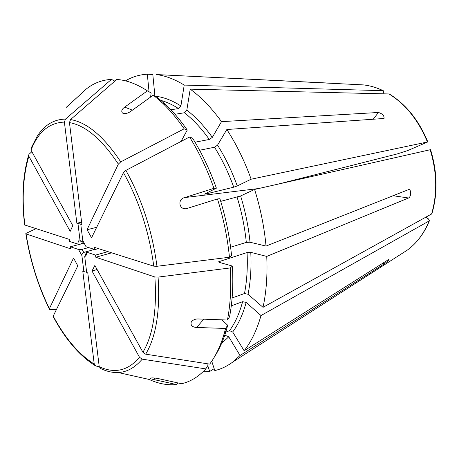 <?xml version="1.0" encoding="UTF-8"?>
<svg xmlns="http://www.w3.org/2000/svg" width="459" height="459" viewBox="0 0 459 459"><rect width="100%" height="100%" fill="white"/><g stroke="black" fill="none" stroke-linecap="round" stroke-linejoin="round"><path stroke-width="0.69" d="M24.631 224.944L69.464 239.432L69.722 241.491L77.875 244.108L81.409 243.964L84.393 243.184M77.875 244.108C78.041 241.715 78.73 240.252 79.946 239.724C80.268 241.216 81.105 241.887 82.465 241.75L83.102 241.583M86.458 270.712L83.854 271.458L81.903 255.6C81.845 254.051 82.471 252.995 83.773 252.427L86.636 251.652M81.903 255.6L78.535 249.472L82.063 249.329L88.656 247.567M83.854 271.458L82.763 271.062L94.238 364.067L95.759 365.972L99.23 366.758M86.562 251.733L86.866 252.226C86.676 254.636 85.965 256.082 84.731 256.558L86.539 252.02M86.585 251.704L94.313 249.386M107.997 251.652L95.535 255.089L95.788 257.229L154.867 276.978L158.074 277.104L230.32 267.924L232.403 266.059L219.207 262.353L218.673 261.756L247.074 252.536L250.78 252.352L266.748 256.415C267.586 275.01 266.346 291.981 263.024 307.335L431.85 213.831M111.68 252.823L95.788 257.229M327.674 83.027L156.289 74.553C165.303 75.66 174.609 79.172 184.208 85.081L383.047 90.681L383.913 93.108L383.718 93.762M125.485 80.859C132.117 76.882 139.398 74.668 147.316 74.203L152.818 74.478M24.878 225.289C21.716 198.885 23.042 175.866 28.86 156.226L70.198 231.347L72.797 225.616L31.005 150.139L31.097 148.2L36.995 136.621C44.207 125.152 53.703 119.311 65.488 119.105L111.48 79.384L114.859 81.145M81.587 222.104L76.865 223.252L64.386 122.1L65.488 119.105M66.486 107.24L86.361 88.943C93.716 83.102 102.087 79.918 111.48 79.384M66.406 107.217L82.545 92.477M28.86 156.226L28.883 154.385L31.872 151.699M319.579 173.617L319.722 174.701M80.377 244.159L70.388 246.776L70.646 248.83L26.071 233.929L25.819 233.579L26.272 233.258L35.871 228.777M94.238 364.067C78.982 354.503 65.31 338.524 53.21 316.125L77.812 265.853L73.549 258.01L49.377 308.683L49.474 309.383L50.054 309.532L56.382 309.647M203.865 319.171L196.561 327.468C192.183 327.118 190.416 325.305 191.26 322.029C192.9 319.894 195.224 318.873 198.242 318.965L227.446 320.032L229.546 316.853C232.489 301.569 233.442 284.637 232.403 266.059M154.809 378.044L153.57 379.507C151.527 379.071 150.414 378.658 150.236 378.262C151.413 377.694 154.138 377.814 158.412 378.618L181.529 383.73C190.416 381.739 198.506 376.793 205.793 368.893L208.202 364.928L207.543 363.792M78.535 249.472L70.388 246.776M84.731 256.558L86.676 272.497L87.784 272.904L99.224 366.701L100.831 368.64C116.712 376.082 130.505 372.926 142.215 359.167L205.793 368.893M86.866 252.226L95.535 255.089M83.848 242.392L82.781 240.602L80.79 224.365L81.903 224.675L69.452 122.587L70.554 119.558L116.804 79.459C126.541 80.118 136.73 83.922 147.385 90.871L151.149 92.953L150.586 97.084M81.834 224.107L80.79 224.365M53.21 316.125L53.313 316.825M153.57 379.507L176.543 384.562L177.713 382.886M207.772 365.639L209.683 371.497L214.181 368.663M225.742 332.15L229.54 330.675L232.69 332L244.131 350.768L389.048 259.26C388.819 260.23 387.075 261.859 383.81 264.143L382.938 262.932M97.107 269.519L92.018 270.988L94.864 265.463L142.927 352.26L145.664 354.17L209.7 364.125C215.632 356.19 220.429 346.126 224.09 333.94L225.587 328.455L227.687 325.247L221.869 319.825M196.561 327.468L225.587 328.455M231.29 305.82L242.61 301.695L246.162 302.418L260.999 315.551L429.136 220.951L429.435 220.676L428.425 218.909L425.877 217.268M220.722 201.369L240.619 195.959L254.596 189.447C260.477 208.243 264.292 227.119 266.031 246.076L408.831 189.504C411.453 189.567 411.161 196.911 408.585 197.99L266.748 256.415M98.398 248.612L94.875 249.564L94.617 247.412L153.759 266.168L156.972 266.283L229.466 257.235L231.554 255.439C229.638 236.483 225.753 217.577 219.907 198.713L217.48 198.948C223.493 218.335 227.486 237.762 229.466 257.235M258.652 188.523L184.656 197.594C177.392 198.976 178.861 209.998 186.417 208.656L217.48 198.948M254.596 189.447L430.553 149.651M199.613 150.236L214.508 147.247L217.543 145.142L226.849 129.507L384.028 118.474C384.338 115.697 382.473 113.7 378.434 112.478L373.035 119.466M96.683 227.314L87.038 229.735L91.553 237.785L123.454 172.607L125.881 170.387L189.544 136.983L192.602 138.193C201.88 153.071 209.809 169.727 216.39 188.167L205.041 193.836L204.691 194.197L205.718 194.042L233.746 187.174L237.263 185.947L251.142 179.205L427.794 141.911L407.764 150.552L397.219 153.937L279.101 183.875M153.312 95.122L157.076 97.199L166.238 105.105L162.693 103.229L153.312 95.122L130.488 111.543C127.625 113.511 124.963 114.004 122.507 113.034C121.056 111.25 121.778 109.276 124.676 107.113L147.385 90.871M170.886 109.764L178.534 108.571L180.909 105.966L184.208 85.081M149.055 91.794L147.316 74.203M82.781 240.602L85.862 246.374M226.849 129.507C236.396 144.264 244.498 160.834 251.142 179.205M174.999 114.28L184.42 112.759L186.813 110.131L190.215 89.149L389.278 93.963C406.031 104.336 418.866 120.31 427.799 141.888M190.215 89.149C201.128 97.101 211.547 107.934 221.49 121.646L378.434 112.478M154.912 96.006L152.79 74.226M87.038 229.735L118.342 164.11L120.746 161.889L184.179 128.801L187.255 130.058L181.058 141.441M162.693 103.229C170.123 110.332 177.283 118.852 184.179 128.801M195.046 142.198L209.31 139.461L212.333 137.367L221.49 121.646M184.656 197.594L213.946 188.322L216.39 188.167M189.544 136.983C199.057 152.25 207.187 169.365 213.946 188.322M230.602 247.206L246.311 242.415L250.029 242.226L266.031 246.076M230.32 267.924C231.411 287.007 230.452 304.374 227.446 320.032M232.111 297.948L244.481 293.531L248.055 294.265L263.024 307.335M224.485 335.965L225.633 335.518L228.76 336.826L240.057 355.49L232.788 362.008C227.125 366.23 221.129 369.088 214.806 370.579L211.748 361.227M260.999 315.551C256.92 329.941 251.297 341.685 244.131 350.768M240.057 355.49L383.81 264.143M118.124 372.507L149.026 379.415C158.326 383.707 167.501 385.417 176.543 384.562M92.018 270.988L139.502 357.274L142.215 359.167M209.683 371.497L202.924 371.847M227.687 325.247L226.23 330.555C223.246 340.503 219.459 349.035 214.881 356.15M166.238 105.105C173.508 112.042 180.513 120.361 187.255 130.058M316.917 174.294L317.037 175.309M86.206 246.781L94.875 249.564M81.656 222.661L77.961 223.562L79.946 239.724M76.865 223.252L77.961 223.562M81.409 243.964L82.465 241.75M83.773 252.427L82.063 249.329M357.297 84.599L363.316 84.898C369.897 85.603 376.478 87.531 383.047 90.681M31.005 150.139C38.172 131.968 49.297 122.622 64.386 122.1M49.377 308.683C38.074 285.366 30.305 260.448 26.071 233.929M408.585 197.99L392.904 195.706M132.41 110.16L124.676 107.113M388.922 93.888C405.601 104.239 418.43 120.264 427.404 141.951M155.285 96.212C163.565 97.107 172.108 100.36 180.909 105.966M70.554 119.558C87.135 122.41 103.866 136.518 120.746 161.889M69.452 122.587C85.615 125.496 101.909 139.335 118.342 164.11M186.813 110.131C195.741 116.988 204.249 126.064 212.333 137.367M125.881 170.387C141.906 199.074 152.268 231.043 156.972 266.283M123.454 172.607C139.031 200.623 149.135 231.812 153.759 266.168M217.543 145.142C225.26 157.368 231.829 170.972 237.263 185.947M430.169 149.703C437.037 172.366 437.49 193.841 431.535 214.135M240.619 195.959C245.358 211.306 248.497 226.735 250.029 242.226M158.074 277.104C160.277 311.013 156.14 336.705 145.664 354.17M154.867 276.978C157.041 310.037 153.065 335.133 142.927 352.26M250.78 252.352C251.498 267.54 250.585 281.51 248.055 294.265M429.136 220.951C423.927 233.614 416.646 243.339 407.288 250.132L402.21 253.385M246.162 302.418C242.92 314.329 238.428 324.186 232.69 332M139.502 357.274C128.136 370.752 114.71 373.896 99.224 366.701M228.76 336.826L221.617 343.366M225.633 335.518L224.055 337.193M242.61 301.695C239.472 313.342 235.111 323.004 229.54 330.675M219.597 261.211L219.666 262.485M247.074 252.536C247.785 267.379 246.919 281.046 244.481 293.531M237.096 197.175C241.721 212.184 244.79 227.268 246.311 242.415M205.552 193.583L205.718 194.042M214.508 147.247C222.024 159.221 228.439 172.532 233.746 187.174M184.42 112.759C193.124 119.501 201.426 128.405 209.31 139.461M161.046 100.423C166.789 102.036 172.618 104.75 178.534 108.571M383.328 90.727C376.678 87.554 370.011 85.609 363.316 84.898L156.289 74.553M28.601 155.274C22.778 175.304 21.453 198.523 24.625 224.939M25.853 233.815C30.11 260.471 37.925 285.532 49.291 309.016M191.311 321.943L192.344 320.795M85.839 246.38L83.842 242.404M232.788 362.008L407.288 250.132C416.795 243.236 424.179 233.424 429.44 220.693M53.319 316.836C65.407 339.247 79.258 355.45 94.87 365.444M226.23 330.555L224.09 333.94M431.867 213.819C437.834 193.56 437.404 172.177 430.576 149.663M186.417 208.644L187.387 208.501M122.507 113.034L123.614 113.465"/></g></svg>
